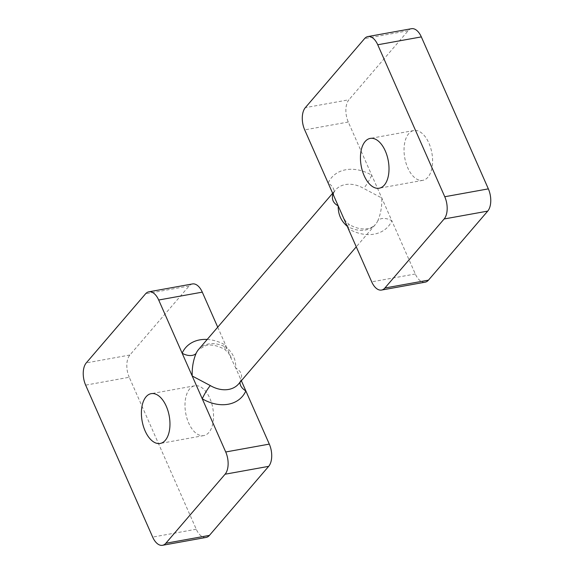 <?xml version="1.0" encoding="UTF-8"?>
<svg xmlns="http://www.w3.org/2000/svg" width="574" height="574" viewBox="0 0 574 574"><rect width="100%" height="100%" fill="white"/><g stroke="black" fill="none" stroke-linecap="round" stroke-linejoin="round"><path stroke-width="0.43" stroke-dasharray="2.87 2.15" d="M217.725 327.173L225.74 345.326A11.006 1.607 -59.5 0 0 224.757 349.451L224.757 349.451A11.006 1.607 -59.5 0 0 226.888 347.83A26.404 20.248 40.6 0 0 208.577 343.977A26.404 20.248 40.6 0 0 198.561 349.509L206.353 345.34C211.77 344.321 217.905 345.692 224.757 349.451L228.646 353.175L235.792 368.128C235.957 359.812 232.987 353.046 226.888 347.83M427.924 177.222A25.306 13.783 79.8 0 1 422.816 180.351A25.306 13.783 79.8 0 1 405.976 162.994A25.306 13.783 79.8 0 1 408.717 133.67A25.306 13.783 79.8 0 1 413.825 130.542A25.306 13.783 79.8 0 1 430.658 147.891A25.306 13.783 79.8 0 1 427.924 177.222M208.879 432.466A25.306 13.783 79.8 0 1 203.763 435.594A25.306 13.783 79.8 0 1 186.93 418.238A25.306 13.783 79.8 0 1 189.664 388.914A25.306 13.783 79.8 0 1 194.773 385.785A25.306 13.783 79.8 0 1 211.612 403.135A25.306 13.783 79.8 0 1 208.879 432.466M240.068 382.234A11.006 6.881 24 0 1 240.398 381.107A11.006 6.881 24 0 1 241.08 380.024C242.58 374.793 240.815 370.833 235.792 368.128L241.353 380.734M332.647 193.266L335.359 190.102L333.602 192.893A11.006 6.881 -156 0 1 332.949 193.94A26.404 20.248 -139.4 0 1 335.359 190.102A26.404 20.248 -139.4 0 1 345.376 184.57A26.404 20.248 -139.4 0 1 363.686 188.423L381.796 198.001C382.062 206.245 380.763 213.779 377.886 220.617A11.006 6.881 24 0 1 391.855 220.803L348.282 122.018A16.503 8.99 79.8 0 1 348.92 99.776L305.332 107.647M206.095 537.429A16.503 8.99 79.8 0 1 196.258 529.228L129.236 377.261L85.648 385.132M192.448 283.943A16.503 8.99 -100.2 0 0 189.119 285.981L129.868 355.019A16.503 8.99 -100.2 0 0 129.236 377.261M207.192 339.449A37.41 28.686 -139.4 0 1 225.74 345.326L231.179 357.667M425.14 282.186A16.503 8.99 -100.2 0 1 415.311 273.985L391.855 220.803A37.41 28.686 40.6 0 1 348.26 228.674A11.006 1.607 120.5 0 0 349.243 224.549L345.354 220.825L342.822 216.333M411.501 28.7A16.503 8.99 -100.2 0 0 408.164 30.738L348.92 99.776M333.594 195.411L333.602 192.893A11.006 6.881 -156 0 0 328.149 183.07A37.41 28.686 40.6 0 1 371.737 175.199A11.006 1.607 -59.5 0 1 363.686 188.423M347.141 226.134A11.006 1.607 120.5 0 1 349.243 224.549C354.969 227.77 360.321 229.234 365.301 228.933L367.963 228.603C369.735 228.646 372.225 227.275 375.439 224.491A26.404 20.248 -139.4 0 1 365.423 230.023A26.404 20.248 -139.4 0 1 347.177 226.206M241.08 380.024A26.404 20.248 40.6 0 1 238.641 383.898L240.398 381.107L240.406 378.589M377.886 220.617A26.404 20.248 -139.4 0 1 375.439 224.491L356.275 246.827M196.258 529.228L152.67 537.099M129.868 355.019L86.279 362.89M189.119 285.981L145.531 293.852M348.282 122.018L304.694 129.889M415.311 273.985L371.715 281.856M408.164 30.738L364.576 38.609M422.816 180.351L379.227 188.215M203.763 435.594L160.175 443.458M194.773 385.785L151.184 393.649M413.825 130.542L370.237 138.406"/><path stroke-width="0.86" d="M384.336 185.086A25.306 13.783 79.8 0 1 379.227 188.215A25.306 13.783 79.8 0 1 362.388 170.865A25.306 13.783 79.8 0 1 365.121 141.534A25.306 13.783 79.8 0 1 370.237 138.406A25.306 13.783 79.8 0 1 387.07 155.762A25.306 13.783 79.8 0 1 384.336 185.086M165.283 440.33A25.306 13.783 79.8 0 1 160.175 443.458A25.306 13.783 79.8 0 1 143.342 426.109A25.306 13.783 79.8 0 1 146.076 396.778A25.306 13.783 79.8 0 1 151.184 393.649A25.306 13.783 79.8 0 1 168.024 411.006A25.306 13.783 79.8 0 1 165.283 440.33M347.177 226.206A26.404 20.248 -139.4 0 1 347.112 226.17C341.013 220.954 338.043 214.188 338.208 205.872C333.185 203.167 331.42 199.207 332.92 193.976A11.006 6.881 -156 0 0 332.949 193.94A26.404 20.248 -139.4 0 0 332.92 193.976M217.725 327.173L202.285 292.144L158.689 300.015L182.145 353.197A11.006 6.881 -156 0 0 196.114 353.383C193.237 360.221 191.938 367.755 192.204 375.999L210.314 385.577A26.404 20.248 40.6 0 0 228.624 389.43A26.404 20.248 40.6 0 0 238.641 383.898L356.275 246.827M241.353 380.734L269.306 444.111L225.718 451.982L202.263 398.801A11.006 1.607 120.5 0 1 210.314 385.577M209.424 535.391L165.836 543.262A16.503 8.99 79.8 0 1 162.499 545.3L206.095 537.429A16.503 8.99 79.8 0 0 209.424 535.391L268.668 466.353A16.503 8.99 -100.2 0 0 269.306 444.111M202.285 292.144A16.503 8.99 -100.2 0 0 192.448 283.943L148.86 291.814A16.503 8.99 -100.2 0 0 145.531 293.852L86.279 362.89A16.503 8.99 -100.2 0 0 85.648 385.132L152.67 537.099A16.503 8.99 79.8 0 0 162.499 545.3M165.836 543.262L225.08 474.224A16.503 8.99 -100.2 0 0 225.718 451.982M207.192 339.449A37.41 28.686 -139.4 0 0 199.802 339.873A37.41 28.686 -139.4 0 0 182.145 353.197L202.263 398.801A37.41 28.686 -139.4 0 0 245.851 390.93A11.006 6.881 24 0 1 240.068 382.234M158.689 300.015A16.503 8.99 -100.2 0 0 148.86 291.814M328.149 183.07L304.694 129.889A16.503 8.99 79.8 0 1 305.332 107.647L364.576 38.609A16.503 8.99 -100.2 0 1 367.905 36.571A16.503 8.99 -100.2 0 1 377.742 44.772L444.764 196.738A16.503 8.99 -100.2 0 1 444.132 218.981L384.881 288.019A16.503 8.99 -100.2 0 1 381.552 290.057A16.503 8.99 -100.2 0 1 371.715 281.856L328.149 183.07M381.552 290.057L425.14 282.186A16.503 8.99 -100.2 0 0 428.469 280.148L487.721 211.11A16.503 8.99 -100.2 0 0 488.352 188.868L421.33 36.901A16.503 8.99 -100.2 0 0 411.501 28.7L367.905 36.571M332.647 193.266L198.561 349.509A26.404 20.248 40.6 0 0 196.114 353.383M268.668 466.353L225.08 474.224M421.33 36.901L377.742 44.772M488.352 188.868L444.764 196.738M487.721 211.11L444.132 218.981M428.469 280.148L384.881 288.019"/></g></svg>
